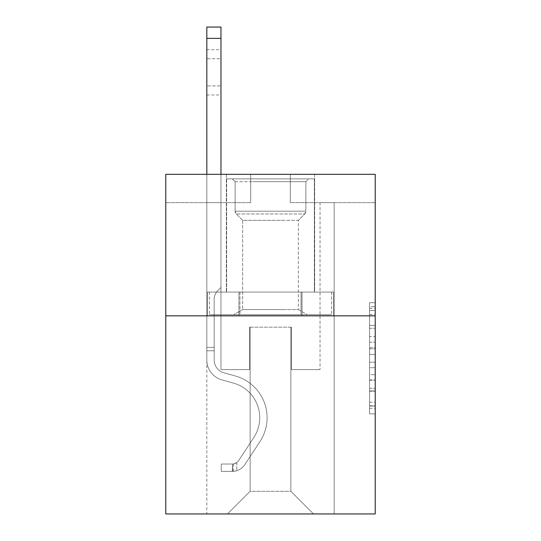 <?xml version="1.0" encoding="UTF-8"?>
<svg xmlns="http://www.w3.org/2000/svg" width="541" height="541" viewBox="0 0 541 541"><rect width="100%" height="100%" fill="white"/><g stroke="black" fill="none" stroke-linecap="round" stroke-linejoin="round"><path stroke-width="0.41" stroke-dasharray="2.71 2.03" d="M369.557 336.624L369.557 354.402L375.217 354.402L375.217 408.293L375.217 308.289L375.217 354.402L369.557 354.402L369.557 306.619L369.557 413.851L369.557 302.73L369.557 406.075L375.217 406.075L369.557 406.075L375.217 406.075L369.557 406.075L369.557 388.296L369.557 413.851L375.217 413.851L375.217 302.73L375.217 405.797L375.217 362.179L369.557 362.179L375.217 362.179L375.217 388.296L375.217 310.507L369.557 310.507L375.217 310.507L375.217 413.851L375.217 308.289L375.217 413.851L369.557 413.851L369.557 302.73L375.217 302.73L375.217 308.289L375.217 302.73L375.217 308.289L375.217 302.73L375.217 306.619L375.217 302.73L369.557 302.73L369.557 310.507L375.217 310.507L369.557 310.507L369.557 336.624L375.217 336.624M314.652 174.33L314.652 292.066L226.348 292.066L314.652 292.066L226.348 292.066L314.652 292.066L314.652 174.33L226.348 174.33L226.348 292.066L226.348 174.33L314.652 174.33M375.217 347.735L375.217 342.176L375.217 347.735L369.557 347.735L369.557 325.371L369.557 391.211L369.557 374.683L375.217 374.683L369.557 374.683L369.557 413.851L375.217 413.851L369.557 413.851L375.217 413.851L369.557 413.851L369.557 302.73L375.217 302.73L369.557 302.73L375.217 302.73L369.557 302.73L369.557 347.735L375.217 347.735M375.217 315.836L375.217 513.95L165.783 513.95L165.783 315.836L375.217 315.836L375.217 174.33L290.314 174.33L375.217 174.33L375.217 202.632L375.217 174.33L165.783 174.33L250.686 174.33L165.783 174.33L165.783 315.836L375.217 315.836L165.783 315.836M206.824 513.95L334.176 513.95L334.176 202.632L320.029 202.632L334.176 202.632L320.029 202.632L334.176 202.632L320.029 202.632L334.176 202.632L320.029 202.632L334.176 202.632L320.029 202.632L334.176 202.632L320.029 202.632L334.176 202.632L320.029 202.632L334.176 202.632L320.029 202.632L334.176 202.632L320.029 202.632L334.176 202.632L320.029 202.632L334.176 202.632L320.029 202.632L334.176 202.632L320.029 202.632L334.176 202.632L320.029 202.632L334.176 202.632L334.176 513.95L334.176 202.632L334.176 513.95L334.176 202.632L334.176 513.95L334.176 202.632L334.176 513.95L334.176 202.632L334.176 513.95L334.176 202.632L334.176 513.95L334.176 202.632L334.176 513.95L334.176 202.632L334.176 513.95L334.176 202.632L334.176 513.95L334.176 202.632L334.176 513.95L334.176 202.632L334.176 513.95L334.176 202.632L334.176 513.95L334.176 202.632L334.176 513.95L206.824 513.95L227.484 513.95L206.824 513.95L227.484 513.95L206.824 513.95L227.484 513.95L206.824 513.95L227.484 513.95L206.824 513.95L227.484 513.95L206.824 513.95L227.484 513.95L206.824 513.95L227.484 513.95L206.824 513.95L227.484 513.95L206.824 513.95L227.484 513.95L206.824 513.95L227.484 513.95L206.824 513.95L227.484 513.95L206.824 513.95L227.484 513.95L206.824 513.95L206.824 202.632L220.971 202.632L206.824 202.632L220.971 202.632L206.824 202.632L220.971 202.632L206.824 202.632L220.971 202.632L206.824 202.632L220.971 202.632L206.824 202.632L220.971 202.632L206.824 202.632L220.971 202.632L206.824 202.632L220.971 202.632L206.824 202.632L220.971 202.632L206.824 202.632L220.971 202.632L206.824 202.632L220.971 202.632L206.824 202.632L220.971 202.632L206.824 202.632L220.971 202.632L206.824 202.632L206.824 513.95M375.217 202.632L290.314 202.632L375.217 202.632M165.783 202.632L250.686 202.632L165.783 202.632L165.783 174.33L165.783 202.632M250.125 491.309L250.125 327.163L250.125 491.309L250.125 327.163L290.875 327.163L290.875 491.309L250.125 491.309L227.484 513.95L250.125 491.309L250.125 327.163L250.125 491.309L250.125 327.163L249.557 327.163L249.557 369.611L220.971 369.611L220.971 202.632L220.971 369.611L220.971 202.632L220.971 369.611L220.971 202.632L220.971 369.611L220.971 202.632L220.971 369.611L220.971 202.632L220.971 369.611L220.971 202.632L220.971 369.611L220.971 202.632L220.971 369.611L220.971 202.632L220.971 369.611L220.971 202.632L220.971 369.611L220.971 202.632L220.971 369.611L220.971 202.632L220.971 369.611L220.971 202.632L220.971 369.611L220.971 202.632L220.971 369.611L249.557 369.611L220.971 369.611L249.557 369.611L220.971 369.611L249.557 369.611L220.971 369.611L249.557 369.611L220.971 369.611L249.557 369.611L220.971 369.611L249.557 369.611L220.971 369.611L249.557 369.611L220.971 369.611L249.557 369.611L220.971 369.611L249.557 369.611L220.971 369.611L249.557 369.611L220.971 369.611L249.557 369.611L220.971 369.611L249.557 369.611L220.971 369.611L249.557 369.611L249.557 327.163L249.557 369.611L249.557 327.163L249.557 369.611L249.557 327.163L249.557 369.611L249.557 327.163L249.557 369.611L249.557 327.163L249.557 369.611L249.557 327.163L249.557 369.611L249.557 327.163L249.557 369.611L249.557 327.163L249.557 369.611L249.557 327.163L249.557 369.611L249.557 327.163L249.557 369.611L249.557 327.163L249.557 369.611L249.557 327.163L249.557 369.611L249.557 327.163L250.125 327.163L249.557 327.163L250.125 327.163L249.557 327.163L250.125 327.163L249.557 327.163L250.125 327.163L249.557 327.163L250.125 327.163L249.557 327.163L250.125 327.163L249.557 327.163L250.125 327.163L249.557 327.163L250.125 327.163L249.557 327.163L250.125 327.163L249.557 327.163L250.125 327.163L249.557 327.163L250.125 327.163L249.557 327.163L250.125 327.163L249.557 327.163L250.125 327.163L250.125 491.309L227.484 513.95L250.125 491.309L250.125 327.163L250.125 491.309L227.484 513.95L250.125 491.309L250.125 327.163L250.125 491.309L227.484 513.95L250.125 491.309L250.125 327.163L250.125 491.309L227.484 513.95L250.125 491.309L250.125 327.163L250.125 491.309L227.484 513.95L250.125 491.309L250.125 327.163L250.125 491.309L227.484 513.95L250.125 491.309L250.125 327.163L250.125 491.309L227.484 513.95L250.125 491.309L250.125 327.163L250.125 491.309L227.484 513.95L250.125 491.309L250.125 327.163L250.125 491.309L227.484 513.95L250.125 491.309L250.125 327.163L250.125 491.309L227.484 513.95L250.125 491.309L250.125 327.163L250.125 491.309L227.484 513.95L250.125 491.309L227.484 513.95L250.125 491.309L290.875 491.309L290.875 327.163L290.875 491.309L313.516 513.95L290.875 491.309L290.875 327.163L290.875 491.309L313.516 513.95L290.875 491.309L290.875 327.163L290.875 491.309L313.516 513.95L290.875 491.309L290.875 327.163L290.875 491.309L313.516 513.95L290.875 491.309L290.875 327.163L290.875 491.309L313.516 513.95L290.875 491.309L290.875 327.163L290.875 491.309L313.516 513.95L290.875 491.309L290.875 327.163L290.875 491.309L313.516 513.95L290.875 491.309L290.875 327.163L290.875 491.309L313.516 513.95L290.875 491.309L290.875 327.163L290.875 491.309L313.516 513.95L290.875 491.309L290.875 327.163L290.875 491.309L313.516 513.95L290.875 491.309L290.875 327.163L290.875 491.309L313.516 513.95L290.875 491.309L290.875 327.163L290.875 491.309L313.516 513.95L290.875 491.309L290.875 327.163L290.875 491.309L313.516 513.95L290.875 491.309L290.875 327.163L250.125 327.163L250.125 491.309L227.484 513.95L250.125 491.309M291.443 327.163L290.875 327.163L291.443 327.163L290.875 327.163L291.443 327.163L290.875 327.163L291.443 327.163L290.875 327.163L291.443 327.163L290.875 327.163L291.443 327.163L290.875 327.163L291.443 327.163L290.875 327.163L291.443 327.163L290.875 327.163L291.443 327.163L290.875 327.163L291.443 327.163L290.875 327.163L291.443 327.163L290.875 327.163L291.443 327.163L290.875 327.163L291.443 327.163L290.875 327.163L291.443 327.163L291.443 369.611L291.443 327.163M313.516 513.95L290.875 491.309L313.516 513.95M290.314 202.632L290.314 174.33L290.314 202.632M250.686 202.632L250.686 174.33L250.686 202.632M320.029 202.632L320.029 369.611L291.443 369.611L320.029 369.611L291.443 369.611L320.029 369.611L291.443 369.611L320.029 369.611L291.443 369.611L320.029 369.611L291.443 369.611L320.029 369.611L291.443 369.611L320.029 369.611L291.443 369.611L320.029 369.611L291.443 369.611L320.029 369.611L291.443 369.611L320.029 369.611L291.443 369.611L320.029 369.611L291.443 369.611L320.029 369.611L291.443 369.611L320.029 369.611L291.443 369.611L320.029 369.611L320.029 202.632M333.574 315.836L207.426 315.836L333.574 315.836L333.574 292.066L207.426 292.066L302.034 292.066L302.034 315.836L302.034 292.066L238.966 292.066L238.966 315.836L238.966 292.066L207.426 292.066L207.426 315.836L207.426 292.066L333.574 292.066L333.574 315.836M238.966 292.066L238.966 315.836L238.966 292.066M302.034 292.066L302.034 315.836L302.034 292.066M369.557 354.402L375.217 354.402L369.557 354.402M369.557 306.619L369.557 302.73L369.557 306.619L375.217 306.619L369.557 306.619M369.557 390.933L369.557 367.738L369.557 390.933L375.217 390.933L369.557 390.933M369.557 367.738L369.557 362.179L375.217 362.179L369.557 362.179L369.557 367.738L375.217 367.738L369.557 367.738M369.557 325.371L369.557 310.507L369.557 325.371L375.217 325.371L369.557 325.371M369.557 302.73L375.217 302.73L369.557 302.73L369.557 308.289L369.557 302.73L375.217 302.73M369.557 413.851L375.217 413.851L369.557 413.851L369.557 408.293L369.557 413.851M206.824 174.33L206.824 359.995A20.659 20.659 0 0 0 221.932 379.897A20.659 20.659 0 0 1 206.824 359.995A20.659 20.659 0 0 0 221.932 379.897A20.659 20.659 0 0 1 206.824 359.995A20.659 20.659 0 0 0 221.932 379.897A20.659 20.659 0 0 1 206.824 359.995A20.659 20.659 0 0 0 221.932 379.897A20.659 20.659 0 0 1 206.824 359.995A20.659 20.659 0 0 0 221.932 379.897A20.659 20.659 0 0 1 206.824 359.995A20.659 20.659 0 0 0 221.932 379.897A20.659 20.659 0 0 1 206.824 359.995A20.659 20.659 0 0 0 221.932 379.897A20.659 20.659 0 0 1 206.824 359.995A20.659 20.659 0 0 0 221.932 379.897A20.659 20.659 0 0 1 206.824 359.995A20.659 20.659 0 0 0 221.932 379.897A20.659 20.659 0 0 1 206.824 359.995A20.659 20.659 0 0 0 221.932 379.897A20.659 20.659 0 0 1 206.824 359.995A20.659 20.659 0 0 0 221.932 379.897A20.659 20.659 0 0 1 206.824 359.995A20.659 20.659 0 0 0 221.932 379.897A20.659 20.659 0 0 1 206.824 359.995A20.659 20.659 0 0 0 221.932 379.897A20.659 20.659 0 0 1 206.824 359.995A20.659 20.659 0 0 0 221.932 379.897L233.455 383.109A35.943 35.943 0 0 1 253.857 437.446A35.943 35.943 0 0 0 233.455 383.109A35.943 35.943 0 0 1 253.857 437.446A35.943 35.943 0 0 0 233.455 383.109L221.932 379.897L233.455 383.109A35.943 35.943 0 0 1 253.857 437.446A35.943 35.943 0 0 0 233.455 383.109L221.932 379.897L233.455 383.109A35.943 35.943 0 0 1 253.857 437.446A35.943 35.943 0 0 0 233.455 383.109A35.943 35.943 0 0 1 253.857 437.446A35.943 35.943 0 0 0 233.455 383.109L221.932 379.897L233.455 383.109A35.943 35.943 0 0 1 253.857 437.446A35.943 35.943 0 0 0 233.455 383.109L221.932 379.897L233.455 383.109A35.943 35.943 0 0 1 253.857 437.446A35.943 35.943 0 0 0 233.455 383.109A35.943 35.943 0 0 1 253.857 437.446A35.943 35.943 0 0 0 233.455 383.109L221.932 379.897L233.455 383.109A35.943 35.943 0 0 1 253.857 437.446A35.943 35.943 0 0 0 233.455 383.109L221.932 379.897L233.455 383.109A35.943 35.943 0 0 1 253.857 437.446A35.943 35.943 0 0 0 233.455 383.109A35.943 35.943 0 0 1 253.857 437.446A35.943 35.943 0 0 0 233.455 383.109L221.932 379.897L233.455 383.109A35.943 35.943 0 0 1 253.857 437.446A35.943 35.943 0 0 0 233.455 383.109L221.932 379.897L233.455 383.109A35.943 35.943 0 0 1 253.857 437.446A35.943 35.943 0 0 0 233.455 383.109A35.943 35.943 0 0 1 253.857 437.446L238.682 460.574L253.857 437.446A35.943 35.943 0 0 0 233.455 383.109A35.943 35.943 0 0 1 253.857 437.446L238.682 460.574L253.857 437.446A35.943 35.943 0 0 0 233.455 383.109L221.932 379.897L233.455 383.109A35.943 35.943 0 0 1 253.857 437.446L238.682 460.574L253.857 437.446A35.943 35.943 0 0 0 233.455 383.109A35.943 35.943 0 0 1 253.857 437.446L238.682 460.574L253.857 437.446A35.943 35.943 0 0 0 233.455 383.109A35.943 35.943 0 0 1 253.857 437.446L238.682 460.574L253.857 437.446A35.943 35.943 0 0 0 233.455 383.109A35.943 35.943 0 0 1 253.857 437.446L238.682 460.574L253.857 437.446A35.943 35.943 0 0 0 233.455 383.109A35.943 35.943 0 0 1 253.857 437.446L238.682 460.574L253.857 437.446A35.943 35.943 0 0 0 233.455 383.109A35.943 35.943 0 0 1 253.857 437.446L238.682 460.574L253.857 437.446A35.943 35.943 0 0 0 233.455 383.109A35.943 35.943 0 0 1 253.857 437.446L238.682 460.574A7.642 7.642 0 0 1 236.823 462.541C232.535 464.509 232.535 464.509 236.823 462.541C232.535 464.509 232.535 464.509 236.823 462.541A7.642 7.642 0 0 0 238.682 460.574L253.857 437.446L238.682 460.574A7.642 7.642 0 0 1 232.576 464.022A7.642 7.642 0 0 0 238.682 460.574A7.642 7.642 0 0 1 236.823 462.541C232.535 464.509 232.535 464.509 236.823 462.541C232.535 464.509 232.535 464.509 236.823 462.541A7.642 7.642 0 0 0 238.682 460.574L253.857 437.446L238.682 460.574A7.642 7.642 0 0 1 232.576 464.022A7.642 7.642 0 0 0 238.682 460.574A7.642 7.642 0 0 1 236.823 462.541C232.535 464.509 232.535 464.509 236.823 462.541C232.535 464.509 232.535 464.509 236.823 462.541A7.642 7.642 0 0 0 238.682 460.574L253.857 437.446A35.943 35.943 0 0 0 233.455 383.109A35.943 35.943 0 0 1 253.857 437.446L238.682 460.574A7.642 7.642 0 0 1 232.576 464.022A7.642 7.642 0 0 0 238.682 460.574A7.642 7.642 0 0 1 236.823 462.541C232.535 464.509 232.535 464.509 236.823 462.541C232.535 464.509 232.535 464.509 236.823 462.541A7.642 7.642 0 0 0 238.682 460.574L253.857 437.446L238.682 460.574A7.642 7.642 0 0 1 232.576 464.022A7.642 7.642 0 0 0 238.682 460.574A7.642 7.642 0 0 1 236.823 462.541C232.535 464.509 232.535 464.509 236.823 462.541C232.535 464.509 232.535 464.509 236.823 462.541A7.642 7.642 0 0 0 238.682 460.574L253.857 437.446L238.682 460.574A7.642 7.642 0 0 1 232.576 464.022A7.642 7.642 0 0 0 238.682 460.574A7.642 7.642 0 0 1 236.823 462.541C232.535 464.509 232.535 464.509 236.823 462.541C232.535 464.509 232.535 464.509 236.823 462.541A7.642 7.642 0 0 0 238.682 460.574L253.857 437.446A35.943 35.943 0 0 0 233.455 383.109A35.943 35.943 0 0 1 253.857 437.446L238.682 460.574A7.642 7.642 0 0 1 232.576 464.022A7.642 7.642 0 0 0 238.682 460.574A7.642 7.642 0 0 1 236.823 462.541C232.535 464.509 232.535 464.509 236.823 462.541C232.535 464.509 232.535 464.509 236.823 462.541A7.642 7.642 0 0 0 238.682 460.574L253.857 437.446L238.682 460.574A7.642 7.642 0 0 1 232.576 464.022A7.642 7.642 0 0 0 238.682 460.574A7.642 7.642 0 0 1 236.823 462.541C232.535 464.509 232.535 464.509 236.823 462.541C232.535 464.509 232.535 464.509 236.823 462.541A7.642 7.642 0 0 0 238.682 460.574L253.857 437.446L238.682 460.574A7.642 7.642 0 0 1 232.576 464.022A7.642 7.642 0 0 0 238.682 460.574A7.642 7.642 0 0 1 236.823 462.541C232.535 464.509 232.535 464.509 236.823 462.541C232.535 464.509 232.535 464.509 236.823 462.541A7.642 7.642 0 0 0 238.682 460.574L253.857 437.446A35.943 35.943 0 0 0 233.455 383.109A35.943 35.943 0 0 1 253.857 437.446L238.682 460.574A7.642 7.642 0 0 1 232.576 464.022A7.642 7.642 0 0 0 238.682 460.574A7.642 7.642 0 0 1 236.823 462.541C232.535 464.509 232.535 464.509 236.823 462.541C232.535 464.509 232.535 464.509 236.823 462.541A7.642 7.642 0 0 0 238.682 460.574L253.857 437.446L238.682 460.574A7.642 7.642 0 0 1 232.576 464.022A7.642 7.642 0 0 0 238.682 460.574A7.642 7.642 0 0 1 236.823 462.541C232.535 464.509 232.535 464.509 236.823 462.541C232.535 464.509 232.535 464.509 236.823 462.541A7.642 7.642 0 0 0 238.682 460.574L253.857 437.446L238.682 460.574A7.642 7.642 0 0 1 232.576 464.022A7.642 7.642 0 0 0 238.682 460.574A7.642 7.642 0 0 1 236.823 462.541C232.535 464.509 232.535 464.509 236.823 462.541C232.535 464.509 232.535 464.509 236.823 462.541A7.642 7.642 0 0 0 238.682 460.574L253.857 437.446L238.682 460.574A7.642 7.642 0 0 1 232.576 464.022A7.642 7.642 0 0 0 238.682 460.574A7.642 7.642 0 0 1 236.823 462.541A7.642 7.642 0 0 0 238.682 460.574L253.857 437.446L238.682 460.574A7.642 7.642 0 0 1 232.576 464.022L221.255 464.029L221.255 471.387L221.255 464.029L232.576 464.022L232.292 471.387L221.255 471.387L232.576 471.38L232.576 464.022L221.255 464.029L221.255 471.387L221.255 464.029L232.576 464.022L232.292 471.387L221.255 471.387L232.576 471.38L232.576 464.022L221.255 464.029L221.255 471.387L221.255 464.029L232.576 464.022L232.292 471.387L221.255 471.387L232.576 471.38L232.576 464.022L221.255 464.029L221.255 471.387L221.255 464.029L232.576 464.022L232.292 471.387L221.255 471.387L232.576 471.38L232.576 464.022L221.255 464.029L221.255 471.387L221.255 464.029L232.576 464.022L232.292 471.387L221.255 471.387L232.576 471.38L232.576 464.022L221.255 464.029L221.255 471.387L221.255 464.029L232.576 464.022L232.292 471.387L221.255 471.387L232.576 471.38L232.576 464.022L221.255 464.029L221.255 471.387L221.255 464.029L232.576 464.022L232.292 471.387L221.255 471.387L232.576 471.38L232.576 464.022L221.255 464.029L221.255 471.387L221.255 464.029L232.576 464.022L232.292 471.387L221.255 471.387L232.576 471.38L232.576 464.022L221.255 464.029L221.255 471.387L221.255 464.029L232.576 464.022L232.292 471.387L221.255 471.387L232.576 471.38L232.576 464.022L221.255 464.029L221.255 471.387L221.255 464.029L232.576 464.022L232.292 471.387L221.255 471.387L232.576 471.38L232.576 464.022L221.255 464.029L221.255 471.387L221.255 464.029L232.576 464.022L232.292 471.387L221.255 471.387L232.576 471.38L232.576 464.022L221.255 464.029L221.255 471.387L221.255 464.029L232.576 464.022L232.292 471.387L221.255 471.387L232.576 471.38L232.576 464.022L221.255 464.029L232.576 464.022L232.576 471.38L232.576 464.022A7.642 7.642 0 0 0 238.682 460.574L253.857 437.446A35.943 35.943 0 0 0 233.455 383.109L221.932 379.897A20.659 20.659 0 0 1 206.824 359.995L206.824 27.05L206.824 359.995A20.659 20.659 0 0 0 221.932 379.897A20.659 20.659 0 0 1 206.824 359.995L206.824 38.37L206.824 359.995A20.659 20.659 0 0 0 221.932 379.897A20.659 20.659 0 0 1 206.824 359.995L206.824 38.37L206.824 359.995A20.659 20.659 0 0 0 221.932 379.897A20.659 20.659 0 0 1 206.824 359.995L206.824 38.37L206.824 359.995A20.659 20.659 0 0 0 221.932 379.897L233.455 383.109L221.932 379.897A20.659 20.659 0 0 1 206.824 359.995L206.824 38.37L206.824 359.995A20.659 20.659 0 0 0 221.932 379.897A20.659 20.659 0 0 1 206.824 359.995L206.824 38.37L206.824 359.995A20.659 20.659 0 0 0 221.932 379.897A20.659 20.659 0 0 1 206.824 359.995L206.824 38.37L206.824 359.995A20.659 20.659 0 0 0 221.932 379.897L233.455 383.109L221.932 379.897A20.659 20.659 0 0 1 206.824 359.995L206.824 38.37L206.824 359.995A20.659 20.659 0 0 0 221.932 379.897A20.659 20.659 0 0 1 206.824 359.995L206.824 38.37L206.824 359.995A20.659 20.659 0 0 0 221.932 379.897A20.659 20.659 0 0 1 206.824 359.995L206.824 38.37L206.824 359.995A20.659 20.659 0 0 0 221.932 379.897L233.455 383.109A35.943 35.943 0 0 1 253.857 437.446A35.943 35.943 0 0 0 233.455 383.109L221.932 379.897A20.659 20.659 0 0 1 206.824 359.995L206.824 38.37L206.824 359.995A20.659 20.659 0 0 0 221.932 379.897A20.659 20.659 0 0 1 206.824 359.995L206.824 38.37L206.824 359.995A20.659 20.659 0 0 0 221.932 379.897A20.659 20.659 0 0 1 206.824 359.995L206.824 27.05L220.971 27.05L220.971 287.427L217.78 290.612A12.301 12.301 0 0 0 214.182 299.308A12.301 12.301 0 0 1 217.78 290.612L220.971 287.427L220.971 27.05L206.824 27.05L220.971 27.05L220.971 287.427L217.78 290.612A12.301 12.301 0 0 0 214.182 299.308A12.301 12.301 0 0 1 217.78 290.612L220.971 287.427L220.971 27.05L206.824 27.05L220.971 27.05L220.971 287.427L217.78 290.612A12.301 12.301 0 0 0 214.182 299.308A12.301 12.301 0 0 1 217.78 290.612L220.971 287.427L220.971 27.05L206.824 27.05L220.971 27.05L220.971 287.427L217.78 290.612A12.301 12.301 0 0 0 214.182 299.308A12.301 12.301 0 0 1 217.78 290.612L220.971 287.427L220.971 27.05L206.824 27.05L220.971 27.05L220.971 287.427L217.78 290.612A12.301 12.301 0 0 0 214.182 299.308A12.301 12.301 0 0 1 217.78 290.612L220.971 287.427L220.971 27.05L206.824 27.05L220.971 27.05L220.971 287.427L217.78 290.612A12.301 12.301 0 0 0 214.182 299.308A12.301 12.301 0 0 1 217.78 290.612L220.971 287.427L220.971 27.05L206.824 27.05L220.971 27.05L220.971 287.427L217.78 290.612A12.301 12.301 0 0 0 214.182 299.308A12.301 12.301 0 0 1 217.78 290.612L220.971 287.427L220.971 27.05L206.824 27.05L220.971 27.05L220.971 287.427L217.78 290.612A12.301 12.301 0 0 0 214.182 299.308A12.301 12.301 0 0 1 217.78 290.612L220.971 287.427L220.971 27.05L206.824 27.05L220.971 27.05L220.971 287.427L217.78 290.612A12.301 12.301 0 0 0 214.182 299.308A12.301 12.301 0 0 1 217.78 290.612L220.971 287.427L220.971 27.05L206.824 27.05L220.971 27.05L220.971 287.427L217.78 290.612A12.301 12.301 0 0 0 214.182 299.308A12.301 12.301 0 0 1 217.78 290.612L220.971 287.427L220.971 27.05L206.824 27.05L220.971 27.05L220.971 287.427L217.78 290.612A12.301 12.301 0 0 0 214.182 299.308A12.301 12.301 0 0 1 217.78 290.612L220.971 287.427L220.971 27.05L206.824 27.05L220.971 27.05L220.971 287.427L217.78 290.612A12.301 12.301 0 0 0 214.182 299.308A12.301 12.301 0 0 1 217.78 290.612L220.971 287.427L220.971 27.05L206.824 27.05L220.971 27.05L220.971 287.427L217.78 290.612A12.301 12.301 0 0 0 214.182 299.308A12.301 12.301 0 0 1 217.78 290.612L220.971 287.427L220.971 174.33M214.182 347.423L214.182 359.995A13.302 13.302 0 0 0 223.913 372.81A13.302 13.302 0 0 1 214.182 359.995A13.302 13.302 0 0 0 223.913 372.81A13.302 13.302 0 0 1 214.182 359.995A13.302 13.302 0 0 0 223.913 372.81A13.302 13.302 0 0 1 214.182 359.995A13.302 13.302 0 0 0 223.913 372.81A13.302 13.302 0 0 1 214.182 359.995A13.302 13.302 0 0 0 223.913 372.81A13.302 13.302 0 0 1 214.182 359.995A13.302 13.302 0 0 0 223.913 372.81A13.302 13.302 0 0 1 214.182 359.995A13.302 13.302 0 0 0 223.913 372.81A13.302 13.302 0 0 1 214.182 359.995A13.302 13.302 0 0 0 223.913 372.81A13.302 13.302 0 0 1 214.182 359.995A13.302 13.302 0 0 0 223.913 372.81A13.302 13.302 0 0 1 214.182 359.995A13.302 13.302 0 0 0 223.913 372.81A13.302 13.302 0 0 1 214.182 359.995A13.302 13.302 0 0 0 223.913 372.81A13.302 13.302 0 0 1 214.182 359.995A13.302 13.302 0 0 0 223.913 372.81L235.43 376.022L223.913 372.81A13.302 13.302 0 0 1 214.182 359.995A13.302 13.302 0 0 0 223.913 372.81L235.43 376.022L223.913 372.81A13.302 13.302 0 0 1 214.182 359.995A13.302 13.302 0 0 0 223.913 372.81L235.43 376.022A43.3 43.3 0 0 1 260.005 441.483A43.3 43.3 0 0 0 235.43 376.022L223.913 372.81L235.43 376.022A43.3 43.3 0 0 1 260.005 441.483A43.3 43.3 0 0 0 235.43 376.022A43.3 43.3 0 0 1 260.005 441.483A43.3 43.3 0 0 0 235.43 376.022L223.913 372.81L235.43 376.022A43.3 43.3 0 0 1 260.005 441.483A43.3 43.3 0 0 0 235.43 376.022L223.913 372.81L235.43 376.022A43.3 43.3 0 0 1 260.005 441.483A43.3 43.3 0 0 0 235.43 376.022A43.3 43.3 0 0 1 260.005 441.483A43.3 43.3 0 0 0 235.43 376.022L223.913 372.81L235.43 376.022A43.3 43.3 0 0 1 260.005 441.483A43.3 43.3 0 0 0 235.43 376.022L223.913 372.81L235.43 376.022A43.3 43.3 0 0 1 260.005 441.483A43.3 43.3 0 0 0 235.43 376.022A43.3 43.3 0 0 1 260.005 441.483A43.3 43.3 0 0 0 235.43 376.022L223.913 372.81L235.43 376.022A43.3 43.3 0 0 1 260.005 441.483A43.3 43.3 0 0 0 235.43 376.022L223.913 372.81L235.43 376.022A43.3 43.3 0 0 1 260.005 441.483A43.3 43.3 0 0 0 235.43 376.022A43.3 43.3 0 0 1 260.005 441.483A43.3 43.3 0 0 0 235.43 376.022L223.913 372.81L235.43 376.022A43.3 43.3 0 0 1 260.005 441.483A43.3 43.3 0 0 0 235.43 376.022A43.3 43.3 0 0 1 260.005 441.483L244.836 464.611L260.005 441.483A43.3 43.3 0 0 0 235.43 376.022L223.913 372.81L235.43 376.022A43.3 43.3 0 0 1 260.005 441.483L244.836 464.611L260.005 441.483A43.3 43.3 0 0 0 235.43 376.022A43.3 43.3 0 0 1 260.005 441.483L244.836 464.611L260.005 441.483A43.3 43.3 0 0 0 235.43 376.022A43.3 43.3 0 0 1 260.005 441.483L244.836 464.611L260.005 441.483A43.3 43.3 0 0 0 235.43 376.022A43.3 43.3 0 0 1 260.005 441.483L244.836 464.611L260.005 441.483A43.3 43.3 0 0 0 235.43 376.022A43.3 43.3 0 0 1 260.005 441.483L244.836 464.611L260.005 441.483A43.3 43.3 0 0 0 235.43 376.022A43.3 43.3 0 0 1 260.005 441.483L244.836 464.611L260.005 441.483A43.3 43.3 0 0 0 235.43 376.022A43.3 43.3 0 0 1 260.005 441.483L244.836 464.611L260.005 441.483A43.3 43.3 0 0 0 235.43 376.022A43.3 43.3 0 0 1 260.005 441.483L244.836 464.611A14.999 14.999 0 0 1 236.823 470.684C232.461 471.61 232.461 471.61 236.823 470.684C232.461 471.61 232.461 471.61 236.823 470.684A14.999 14.999 0 0 0 244.836 464.611L260.005 441.483L244.836 464.611A14.999 14.999 0 0 1 232.576 471.38A14.999 14.999 0 0 0 244.836 464.611A14.999 14.999 0 0 1 236.823 470.684C232.461 471.61 232.461 471.61 236.823 470.684C232.461 471.61 232.461 471.61 236.823 470.684A14.999 14.999 0 0 0 244.836 464.611L260.005 441.483L244.836 464.611A14.999 14.999 0 0 1 232.576 471.38A14.999 14.999 0 0 0 244.836 464.611A14.999 14.999 0 0 1 236.823 470.684C232.461 471.61 232.461 471.61 236.823 470.684C232.461 471.61 232.461 471.61 236.823 470.684A14.999 14.999 0 0 0 244.836 464.611L260.005 441.483A43.3 43.3 0 0 0 235.43 376.022A43.3 43.3 0 0 1 260.005 441.483L244.836 464.611A14.999 14.999 0 0 1 232.576 471.38A14.999 14.999 0 0 0 244.836 464.611A14.999 14.999 0 0 1 236.823 470.684C232.461 471.61 232.461 471.61 236.823 470.684C232.461 471.61 232.461 471.61 236.823 470.684A14.999 14.999 0 0 0 244.836 464.611L260.005 441.483L244.836 464.611A14.999 14.999 0 0 1 232.576 471.38A14.999 14.999 0 0 0 244.836 464.611A14.999 14.999 0 0 1 236.823 470.684C232.461 471.61 232.461 471.61 236.823 470.684C232.461 471.61 232.461 471.61 236.823 470.684A14.999 14.999 0 0 0 244.836 464.611L260.005 441.483L244.836 464.611A14.999 14.999 0 0 1 232.576 471.38A14.999 14.999 0 0 0 244.836 464.611A14.999 14.999 0 0 1 236.823 470.684C232.461 471.61 232.461 471.61 236.823 470.684C232.461 471.61 232.461 471.61 236.823 470.684A14.999 14.999 0 0 0 244.836 464.611L260.005 441.483A43.3 43.3 0 0 0 235.43 376.022A43.3 43.3 0 0 1 260.005 441.483L244.836 464.611A14.999 14.999 0 0 1 232.576 471.38A14.999 14.999 0 0 0 244.836 464.611A14.999 14.999 0 0 1 236.823 470.684C232.461 471.61 232.461 471.61 236.823 470.684C232.461 471.61 232.461 471.61 236.823 470.684A14.999 14.999 0 0 0 244.836 464.611L260.005 441.483L244.836 464.611A14.999 14.999 0 0 1 232.576 471.38A14.999 14.999 0 0 0 244.836 464.611A14.999 14.999 0 0 1 236.823 470.684C232.461 471.61 232.461 471.61 236.823 470.684C232.461 471.61 232.461 471.61 236.823 470.684A14.999 14.999 0 0 0 244.836 464.611L260.005 441.483L244.836 464.611A14.999 14.999 0 0 1 232.576 471.38A14.999 14.999 0 0 0 244.836 464.611A14.999 14.999 0 0 1 236.823 470.684C232.461 471.61 232.461 471.61 236.823 470.684C232.461 471.61 232.461 471.61 236.823 470.684A14.999 14.999 0 0 0 244.836 464.611L260.005 441.483A43.3 43.3 0 0 0 235.43 376.022A43.3 43.3 0 0 1 260.005 441.483L244.836 464.611A14.999 14.999 0 0 1 232.576 471.38A14.999 14.999 0 0 0 244.836 464.611A14.999 14.999 0 0 1 236.823 470.684C232.461 471.61 232.461 471.61 236.823 470.684C232.461 471.61 232.461 471.61 236.823 470.684A14.999 14.999 0 0 0 244.836 464.611L260.005 441.483L244.836 464.611A14.999 14.999 0 0 1 232.576 471.38A14.999 14.999 0 0 0 244.836 464.611A14.999 14.999 0 0 1 236.823 470.684C232.461 471.61 232.461 471.61 236.823 470.684C232.461 471.61 232.461 471.61 236.823 470.684A14.999 14.999 0 0 0 244.836 464.611L260.005 441.483L244.836 464.611A14.999 14.999 0 0 1 232.576 471.38A14.999 14.999 0 0 0 244.836 464.611A14.999 14.999 0 0 1 236.823 470.684C232.461 471.61 232.461 471.61 236.823 470.684C232.461 471.61 232.461 471.61 236.823 470.684A14.999 14.999 0 0 0 244.836 464.611L260.005 441.483A43.3 43.3 0 0 0 235.43 376.022A43.3 43.3 0 0 1 260.005 441.483L244.836 464.611A14.999 14.999 0 0 1 232.576 471.38A14.999 14.999 0 0 0 244.836 464.611A14.999 14.999 0 0 1 236.823 470.684C232.461 471.61 232.461 471.61 236.823 470.684C232.461 471.61 232.461 471.61 236.823 470.684A14.999 14.999 0 0 0 244.836 464.611L260.005 441.483L244.836 464.611A14.999 14.999 0 0 1 232.576 471.38L221.255 471.387L232.576 471.38A14.999 14.999 0 0 0 244.836 464.611L260.005 441.483A43.3 43.3 0 0 0 235.43 376.022L223.913 372.81A13.302 13.302 0 0 1 214.182 359.995L214.182 347.423L206.824 347.423L214.182 347.423L214.182 359.995L214.182 299.308L214.182 359.995L214.182 347.423L206.824 347.423L214.182 347.423L214.182 359.995A13.302 13.302 0 0 0 223.913 372.81A13.302 13.302 0 0 1 214.182 359.995L214.182 299.308L214.182 359.995A13.302 13.302 0 0 0 223.913 372.81A13.302 13.302 0 0 1 214.182 359.995L214.182 299.308L214.182 359.995L214.182 347.423L206.824 347.423L214.182 347.423L214.182 359.995A13.302 13.302 0 0 0 223.913 372.81A13.302 13.302 0 0 1 214.182 359.995L214.182 299.308L214.182 359.995A13.302 13.302 0 0 0 223.913 372.81L235.43 376.022L223.913 372.81A13.302 13.302 0 0 1 214.182 359.995L214.182 299.308L214.182 359.995L214.182 347.423L206.824 347.423L214.182 347.423L214.182 359.995A13.302 13.302 0 0 0 223.913 372.81A13.302 13.302 0 0 1 214.182 359.995L214.182 299.308L214.182 359.995A13.302 13.302 0 0 0 223.913 372.81A13.302 13.302 0 0 1 214.182 359.995L214.182 299.308L214.182 359.995L214.182 347.423L206.824 347.423L214.182 347.423L214.182 359.995A13.302 13.302 0 0 0 223.913 372.81L235.43 376.022L223.913 372.81A13.302 13.302 0 0 1 214.182 359.995L214.182 299.308L214.182 359.995A13.302 13.302 0 0 0 223.913 372.81A13.302 13.302 0 0 1 214.182 359.995L214.182 299.308L214.182 359.995L214.182 347.423L206.824 347.423L214.182 347.423L214.182 359.995A13.302 13.302 0 0 0 223.913 372.81A13.302 13.302 0 0 1 214.182 359.995L214.182 299.308L214.182 359.995A13.302 13.302 0 0 0 223.913 372.81L235.43 376.022L223.913 372.81A13.302 13.302 0 0 1 214.182 359.995L214.182 299.308L214.182 359.995L214.182 347.423L206.824 347.423M206.824 58.746L206.824 94.973L206.824 49.691L206.824 94.973L206.824 49.691L206.824 94.973L206.824 49.691L206.824 94.973L206.824 49.691L206.824 94.973L206.824 49.691L206.824 94.973L206.824 49.691L206.824 94.973L206.824 49.691L206.824 94.973L206.824 49.691L206.824 94.973L206.824 49.691L206.824 94.973L206.824 49.691L206.824 94.973L206.824 49.691L206.824 94.973L206.824 49.691L206.824 94.973L206.824 58.746L220.971 58.746L220.971 85.918L220.971 49.691L220.971 94.973L220.971 49.691L220.971 94.973L220.971 49.691L220.971 94.973L220.971 49.691L220.971 94.973L220.971 49.691L220.971 94.973L220.971 49.691L220.971 94.973L220.971 49.691L220.971 94.973L220.971 49.691L220.971 94.973L220.971 49.691L220.971 94.973L220.971 49.691L220.971 94.973L220.971 49.691L220.971 94.973L220.971 49.691L220.971 94.973L220.971 49.691L220.971 58.746L206.824 58.746M289.604 178.861L232.292 178.861L289.604 178.861M252.809 181.688L305.875 181.688L252.809 181.688M288.894 314.706L233.705 314.706L288.894 314.706M284.431 309.547L242.645 309.547L284.431 309.547M284.431 220.343L242.645 220.343L284.431 220.343M292.431 178.861L226.632 178.861L292.431 178.861M292.431 292.066L226.632 292.066L292.431 292.066M301.053 292.066L209.387 292.066L331.613 292.066L301.053 292.066L301.053 314.706L209.387 314.706L331.613 314.706L209.387 314.706L301.053 314.706L301.053 292.066L331.613 292.066L331.613 314.706L331.613 292.066L239.947 292.066L239.947 314.706L239.947 292.066L209.387 292.066L209.387 314.706L209.387 292.066L301.053 292.066L301.053 314.706L301.053 292.066M235.125 181.688L232.292 178.861L308.708 178.861L232.292 178.861L235.125 181.688L305.875 181.688L308.708 178.861L305.875 181.688L235.125 181.688L235.125 211.179L305.875 211.179L305.875 181.688L305.875 211.179L235.125 211.179L305.875 211.179L235.125 211.179L236.282 213.979A3.963 3.963 0 0 1 235.125 211.179L235.125 181.688M298.355 309.547L307.295 314.706L233.705 314.706L307.295 314.706L298.355 309.547L242.645 309.547L233.705 314.706L242.645 309.547L298.355 309.547L298.355 220.343L304.718 213.979A3.963 3.963 0 0 0 305.875 211.179L304.718 213.979L236.282 213.979L304.718 213.979L236.282 213.979L304.718 213.979L298.355 220.343L242.645 220.343L242.645 309.547L242.645 220.343L298.355 220.343L298.355 309.547M242.645 220.343L236.282 213.979L242.645 220.343M226.632 178.861L314.368 178.861L314.368 292.066L226.632 292.066L314.368 292.066L314.368 178.861L226.632 178.861L226.632 292.066L226.632 178.861M239.947 292.066L239.947 314.706L239.947 292.066M214.182 359.995L214.182 299.308L214.182 359.995A13.302 13.302 0 0 0 223.913 372.81A13.302 13.302 0 0 1 214.182 359.995A13.302 13.302 0 0 0 223.913 372.81A13.302 13.302 0 0 1 214.182 359.995M236.823 462.541C232.535 464.509 232.535 464.509 236.823 462.541C232.535 464.509 232.535 464.509 236.823 462.541L236.823 470.684L236.823 462.541M220.971 85.918L220.971 94.973L220.971 85.918L206.824 85.918L220.971 85.918M221.255 471.387L221.255 464.029L221.255 471.387M369.557 388.296L375.217 388.296L369.557 388.296M369.557 379.958L375.217 379.958M369.557 328.292L375.217 328.292L369.557 328.292M369.557 308.289L375.217 308.289M369.557 408.293L375.217 408.293M369.557 402.186L375.217 402.186M369.557 314.402L375.217 314.402M369.557 348.844L375.217 348.844L369.557 348.844M369.557 380.235L375.217 380.235L369.557 380.235M369.557 391.211L375.217 391.211L369.557 391.211M369.557 342.176L375.217 342.176L369.557 342.176M214.182 350.818L206.824 350.818L214.182 350.818M220.971 38.37L206.824 38.37M369.557 405.797L375.217 405.797M369.557 406.075L375.217 406.075M369.557 310.507L375.217 310.507M206.824 49.691L220.971 49.691M206.824 94.973L220.971 94.973M233.428 463.941L233.428 471.339"/><path stroke-width="0.81" d="M375.217 315.836L375.217 513.95L165.783 513.95L165.783 174.33L375.217 174.33L375.217 315.836L165.783 315.836M220.971 174.33L220.971 38.37L206.824 38.37L206.824 27.05L220.971 27.05L220.971 38.37M206.824 174.33L206.824 38.37"/></g></svg>
